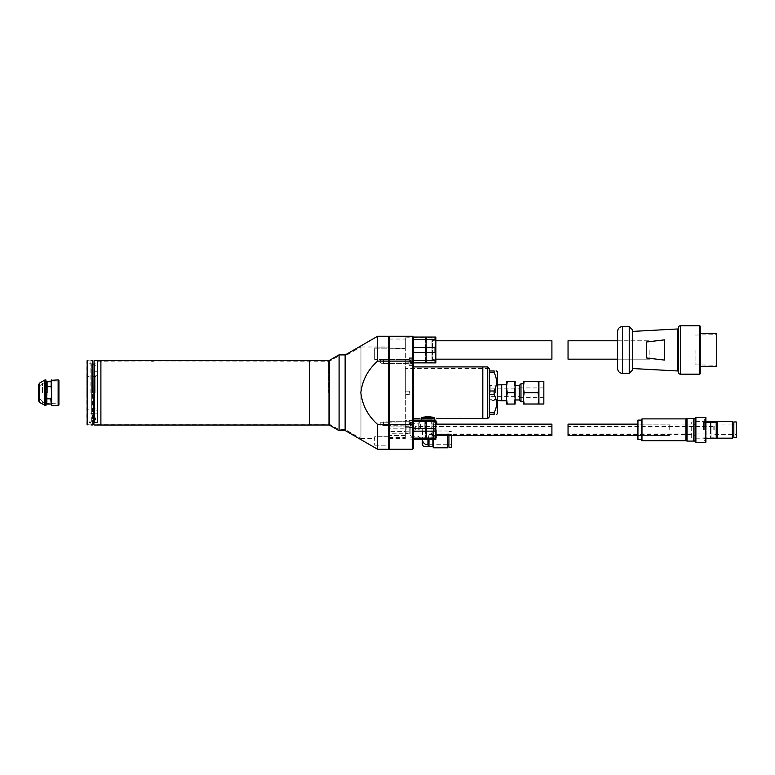 <?xml version="1.0" encoding="UTF-8"?>
<svg xmlns="http://www.w3.org/2000/svg" width="775" height="775" viewBox="0 0 775 775"><rect width="100%" height="100%" fill="white"/><g stroke="black" fill="none" stroke-linecap="round" stroke-linejoin="round"><path stroke-width="0.58" stroke-dasharray="3.88 2.91" d="M427.936 416.533C434.213 416.989 434.213 416.989 427.936 416.533C434.213 416.989 434.213 416.989 427.936 416.533C421.658 416.989 421.658 416.989 427.936 416.533C421.658 416.989 421.658 416.989 427.936 416.533M405.335 392.751L405.335 368.532L405.335 392.751M482.815 392.751L482.815 366.914L482.815 392.751M427.936 417.764L434.397 417.764L427.936 417.764M413.404 392.751L413.404 366.914L413.404 392.751M409.374 392.751L409.374 391.133L409.374 392.751M405.335 433.264L405.335 438.912L405.335 433.264L389.195 433.264L389.195 348.275L389.195 428.207L405.335 428.207L405.335 436.063L405.335 435.531L389.195 435.531L389.195 438.505L389.195 433.264L409.21 433.264L409.21 429.796L409.21 433.264L410.178 434.233L410.178 425.349L410.178 434.233M413.162 429.796L413.162 420.67L413.162 429.796M413.085 349.971L413.085 362.08L413.085 349.971M405.335 431.433L405.335 348.595L405.335 431.433L389.195 431.433M413.404 429.796L413.404 420.079L413.404 429.796M413.734 337.057L426.163 337.057L426.163 362.884L426.163 343.509L425.349 339.498L413.734 339.498L413.404 337.057L413.404 448.434M405.335 426.318L405.335 429.796L405.335 426.318L409.21 426.318L409.21 429.796L409.21 426.318L410.178 425.349M413.085 429.796L413.085 422.443L413.085 429.796M409.045 423.877L409.045 420.079L409.045 423.877M413.404 361.615L413.404 365.412L413.404 361.615M409.045 361.615L409.045 365.412L409.045 361.615M389.195 423.877L389.195 426.056L389.195 423.877M389.195 361.615L389.195 363.795L389.195 361.615M410.178 429.796L410.178 422.443L410.178 429.796M421.794 417.764C418.18 418.81 418.18 418.81 421.794 417.764L434.397 417.764M405.335 348.275L405.335 337.861L405.335 348.595L389.195 348.275L405.335 348.275L405.335 339.033L405.335 348.275M405.335 435.531L405.335 428.207M389.195 428.207L389.195 435.531M389.195 449.248L389.195 336.253M389.195 348.275L389.195 339.033L389.195 348.275M412.6 449.248L412.6 424.38L413.404 424.128M413.404 361.363L412.6 361.111L412.6 424.38L389.195 424.38M389.195 361.111L412.6 361.111L412.6 336.253M632.458 329.792L632.458 370.15M677.331 328.988L677.331 370.954M664.417 349.971L664.417 339.867L646.66 341.969L646.66 357.972L664.417 360.075L664.417 349.971M678.464 349.971L678.464 370.954M629.232 373.376L629.232 326.566M617.607 368.532L617.607 331.409M649.886 349.971L649.886 359.174L649.886 349.971M617.607 340.767L649.886 340.767L617.607 340.767L617.607 359.174L649.886 359.174L617.607 359.174M700.251 349.971L700.251 364.899M716.391 333.424L716.391 366.517M716.071 349.971L716.071 364.899L716.071 349.971M695.088 349.971L695.088 364.899L695.088 349.971M646.66 341.969L646.66 357.972L646.66 341.969M664.417 339.867L664.417 360.075L664.417 339.867M678.464 372.242L678.464 327.689M716.391 349.971L716.391 334.713L716.391 349.971M568.046 435.443L568.046 424.138M669.745 429.796L669.745 424.138L669.745 429.796M685.885 418.897L685.885 440.684M641.497 420.215L641.497 422.501M641.497 423.625L641.497 424.768M641.497 435.957L641.497 423.964M641.497 421.726L641.497 420.224M686.292 418.49L687.018 418.49L687.018 441.091L686.292 441.091M687.018 418.49L693.799 418.49L693.799 441.091L687.018 441.091M695.088 419.139L695.088 440.442M641.497 429.796L641.497 439.473L637.941 439.473L637.941 420.108L641.497 420.108L641.497 434.116M695.572 441.983L695.572 417.609M637.457 435.443L637.457 424.138L669.745 424.138L637.457 424.138L637.457 435.443L669.745 435.443L637.457 435.443M695.892 417.279L695.892 442.302M705.822 417.279L705.822 442.302M706.141 417.609L706.141 441.983M704.291 429.796L704.291 419.217L704.291 429.796M706.141 421.261L704.291 421.261L706.141 421.261M716.236 421.261L716.236 438.427M716.391 421.426L716.236 422.578L704.291 422.578L716.236 422.356L716.391 421.426L716.391 438.262M716.236 429.796L716.391 422.414L704.291 422.356L704.291 421.261L704.291 422.578L716.236 422.578L716.236 429.796M703.477 429.796L703.477 422.443L703.477 429.796M641.497 439.367L641.497 437.081M637.457 437.468L637.457 436.277M706.141 429.796L706.141 419.217L706.141 429.796M716.236 421.406L704.291 421.406L716.236 421.406M89.28 360.743L89.27 360.743C87.188 360.695 87.188 360.695 89.27 360.743C87.188 360.695 87.188 360.695 89.27 360.743L89.28 360.588M89.28 424.903L89.27 424.748C87.188 424.797 87.188 424.797 89.27 424.748C87.188 424.797 87.188 424.797 89.27 424.748M86.858 392.751L86.858 376.282L86.858 392.751M87.178 360.54L87.178 424.952M95.897 392.751L95.897 375.313L95.897 392.751M92.661 360.54L92.661 424.952M97.505 392.751L97.505 361.266L97.505 392.751M89.27 362.962L90.888 362.962L89.27 362.962M89.27 422.53L90.888 422.53L89.27 422.53M92.99 392.751L92.99 363.775L92.99 392.751M90.888 392.751L90.888 363.775L90.888 392.751M86.858 424.623L86.858 360.869M92.99 360.869L92.99 424.623M431.975 362.08L431.975 337.861L431.975 362.08L426.163 362.08L426.163 337.861L426.163 362.08M431.975 337.861L426.163 337.861M431.975 340.603L431.975 359.329L431.975 340.603L432.615 340.603L432.615 359.329L432.615 340.603C434.581 340.419 435.657 339.343 435.85 337.377L435.85 349.971L435.85 337.377M431.975 359.329L432.615 359.329C434.581 359.522 435.657 360.598 435.85 362.564L435.85 349.971L435.85 356.423L435.037 352.412L426.483 352.412L426.163 353.332M426.163 346.599L426.483 352.412M426.163 359.522L426.483 360.443L435.037 360.443L435.85 356.423L435.85 362.884L413.404 362.884L413.404 353.332L413.404 362.884M426.483 360.443L426.483 362.884M426.483 347.529L435.037 347.529L435.85 343.509L435.037 339.498L426.483 339.498L426.163 340.419M426.163 337.057L426.483 339.498M426.483 337.057L435.85 337.057L435.85 356.423M435.037 360.443L435.037 362.884M435.037 347.529L435.037 352.412M435.037 337.057L435.037 339.498M422.288 439.473L422.288 443.833A2.829 2.829 0 0 0 425.107 446.662L432.934 446.662L432.857 432.683L433.506 431.055L433.506 439.396L433.506 431.055L432.857 432.683L432.857 439.473M447.466 435.443L447.466 447.795M433.506 447.795L433.506 439.473M448.919 447.223L448.919 435.443M432.857 446.516L428.982 446.516L428.982 434.707L427.936 439.473M427.936 428.42L433.583 428.42L427.936 428.42M427.936 444.86L428.052 439.28L422.472 439.396A5.464 5.464 0 0 0 427.936 444.86L427.936 439.396L422.472 439.396A5.464 5.464 0 0 0 422.482 439.473M428.052 439.473L428.982 434.707L428.982 439.473M432.857 432.683L428.982 434.707L432.857 432.683M451.341 435.443L451.341 447.223M429.873 439.396L429.873 444.24L429.873 439.396M427.936 420.031L434.31 420.031L427.936 420.031M434.397 418.413L421.484 418.413M425.31 416.611L430.561 416.611L425.31 416.611C422.83 417.057 422.83 417.057 425.31 416.611C422.83 417.057 422.83 417.057 425.31 416.611L430.561 416.611C433.041 417.057 433.041 417.057 430.561 416.611C433.041 417.057 433.041 417.057 430.561 416.611L425.31 416.611M447.466 439.396L447.466 444.889L447.466 439.396M422.472 431.007L422.472 439.396L422.472 431.007M428.052 444.86L428.982 446.516M431.665 420.108L431.665 428.42L435.395 428.42L431.665 428.42L431.665 420.031L424.206 420.031L424.206 428.42L431.665 428.42L420.476 428.42L424.206 428.42L424.206 420.108M451.341 439.396L451.341 434.552L451.341 439.396M435.395 420.108L435.395 428.42M420.476 428.42L420.476 420.108M424.206 420.031L420.476 420.031M435.395 420.031L431.665 420.031M713.165 429.796L713.165 424.952L713.165 429.796M568.046 429.796L568.046 424.952L568.046 429.796M97.505 413.734L91.692 414.053L91.692 371.438L92.022 413.734L92.022 371.758L97.505 371.758L97.505 413.734L97.505 371.758M93.794 363.775L93.794 421.726L93.794 363.775L94.598 362.962L94.598 422.53L97.505 422.53L97.505 362.962L97.505 422.53M93.794 421.726L94.598 422.53L94.598 362.962L97.505 362.962M91.692 421.077L91.692 364.415L92.022 421.397L92.022 364.095L92.99 364.095M91.692 364.415L92.022 421.397L92.99 421.397M91.692 417.367L94.928 417.367L94.928 420.593L95.858 418.975L94.928 417.367L94.928 420.593L91.692 420.593L91.692 417.367L91.692 420.593M91.692 364.899L91.692 366.517L91.692 364.899L94.928 364.899L94.928 366.517L94.928 364.899L95.858 366.517L94.928 368.125L94.928 366.517L94.928 368.125L91.692 368.125L91.692 366.517L91.692 368.125M93.794 421.397L93.794 364.095L93.794 421.397M91.692 371.438L91.692 414.053M717.524 438.185L717.524 421.397M695.572 438.185L695.572 421.397L695.572 438.185L710.423 438.185L711.024 437.139L711.024 422.443L711.024 437.139L716.923 437.139L716.923 422.443M732.375 424.303L732.375 435.279L732.375 424.303M733.828 435.279L733.828 424.303L733.828 435.279M695.572 421.397L710.423 421.397L710.423 429.796L710.423 421.397L711.024 422.443L716.391 422.443M710.423 429.796L710.423 438.185L710.423 429.796M736.25 429.796L736.25 424.952L736.25 429.796M714.783 429.796L714.783 424.952L714.783 429.796M694.119 435.279L694.119 424.303L694.119 435.279L695.572 435.279L695.572 424.303L695.572 435.279M694.119 424.303L695.572 424.303M691.697 437.623L691.697 421.958L691.697 437.623L694.119 437.623L694.119 421.958L694.119 437.623M691.697 421.958L694.119 421.958M691.697 429.796L691.697 424.952L691.697 429.796M732.375 421.397L732.375 438.185M733.828 437.623L733.828 421.958M736.25 421.958L736.25 437.623M551.907 424.138L551.907 435.443M415.342 429.796L415.342 424.952L415.342 429.796M389.195 424.254L389.195 361.237L389.195 424.254L388.391 424.254L388.391 361.237L388.391 424.254M389.195 361.237L389.195 336.65L389.195 361.237L388.391 361.237L388.391 336.65L388.391 361.237M389.195 406.701L389.195 378.791L389.195 423.373L389.195 406.701L388.391 406.701L388.391 378.791L389.195 378.791L389.195 362.119L389.195 378.791L388.391 378.791L388.391 423.373L389.195 423.373L389.195 446.012L389.195 423.373L388.391 423.373L388.391 446.012L388.391 406.701L389.195 406.701M389.195 362.119L389.195 339.479L389.195 362.119L388.391 362.119L388.391 378.791L388.391 362.119L389.195 362.119M388.391 362.119L389.031 436.713L374.664 436.713L374.664 438.505L374.664 436.713L389.031 436.713L389.031 406.701L388.391 406.701L388.391 446.012L388.391 362.119L389.031 362.119L389.031 339.479L389.031 362.119L388.391 362.119M328.658 392.751L328.658 361.266L328.658 392.751M93.794 362.419L93.794 423.073L93.794 362.419L94.598 363.233L94.598 422.259L94.598 363.233L97.505 363.233L97.505 422.259L97.505 363.233M93.794 423.073L94.598 422.259L97.505 422.259M152.472 361.295C150.912 361.266 150.912 361.266 152.472 361.295C150.912 361.266 150.912 361.266 152.472 361.295C154.031 361.266 154.031 361.266 152.472 361.295C154.031 361.266 154.031 361.266 152.472 361.295L151.261 361.266L152.472 361.295M152.472 360.947L151.261 360.947L152.472 360.947M328.988 392.751L328.988 361.266L328.988 392.751M309.613 360.482L309.613 425.029M93.794 424.681L93.794 360.811M94.114 360.482L94.114 425.01M100.895 392.751L100.895 360.482L100.895 392.751M149.769 360.462L155.174 360.462M328.988 360.482L328.988 425.01M100.895 425.029L100.895 360.462M431.975 429.796L431.975 424.138L431.975 429.796M360.947 392.751L360.947 438.582L360.947 392.751M345.447 392.751L345.447 355.134L345.447 392.751M360.947 346.987L360.947 438.505L360.947 346.987L389.031 346.987L389.031 348.876L374.664 348.876L374.664 359.522L389.031 359.522L389.031 378.791L388.391 378.791L389.031 378.791L389.031 359.522L374.664 359.522L374.664 348.876L389.031 348.876L389.031 347.093L389.031 359.522L389.031 346.987M360.947 438.505L374.664 438.505M374.664 359.193L374.664 347.093L374.664 359.193M388.227 359.968L389.031 359.154L389.031 364.076L389.031 359.154L389.031 364.076L389.031 359.154L388.227 359.968L388.227 363.272L389.031 364.076L388.227 363.272L388.227 359.968L388.227 363.272L388.227 359.968L380.961 359.968L388.227 359.968M388.227 425.533L388.227 423.877L388.227 425.533L388.227 423.877L388.227 425.533L389.031 426.337L389.031 423.877L389.031 426.337L389.031 423.877L389.031 426.337L388.227 425.533L380.961 425.533L380.961 422.22L388.227 422.22L388.227 423.877L388.227 422.22L388.227 423.877L388.227 422.22L389.031 421.416L389.031 423.877L389.031 421.416L389.031 423.877L389.031 421.416L388.227 422.22L380.961 422.22L380.961 425.533L388.227 425.533M380.961 363.272L388.227 363.272L380.961 363.272L380.961 359.968L380.961 363.272L380.961 359.968L380.961 363.272L380.012 361.615L380.961 359.968L380.012 361.615L380.961 363.272M380.961 425.533L380.961 423.877L380.961 425.533L380.012 423.877L380.961 425.533M345.447 430.677L345.447 354.814M377.599 336.253L377.599 361.111C367.97 369.636 362.38 380.186 360.83 392.77C362.342 405.248 367.941 415.787 377.599 424.38L377.599 449.248M377.599 424.38L388.391 424.38L388.391 361.111L377.599 361.111M388.391 336.253L388.391 361.111M388.391 424.38L388.391 449.248M388.391 423.373L389.031 423.373L389.031 406.701L389.031 446.012L389.031 423.373L388.391 423.373M389.031 436.713L389.031 445.208L389.031 436.713M374.664 436.713L374.664 445.208L374.664 436.713M426.163 362.371L425.863 337.861L425.863 362.08L413.404 362.08L413.404 337.861L413.404 362.08M426.163 337.561L426.163 349.971L426.163 337.561L413.404 337.861M413.404 346.599L413.404 353.332M413.734 347.529L425.349 347.529L426.163 343.509L426.163 362.884M413.404 359.522L413.734 362.884M413.734 360.443L425.349 360.443L426.163 356.423L425.349 352.412L413.734 352.412M413.734 339.498L413.404 340.419M425.349 362.884L425.349 360.443M425.349 339.498L425.349 337.057M425.349 352.412L425.349 347.529M568.046 359.174L568.046 340.767M431.975 438.912L431.975 420.67L431.975 438.912L426.163 438.912L426.163 420.67L426.163 438.912M431.975 420.67L426.163 420.67M431.975 423.818L431.975 435.763L431.975 423.818L433.428 423.818L433.428 435.763L433.428 423.818L435.85 421.397L435.85 429.796L435.85 421.397M431.975 435.763L433.428 435.763L435.85 438.185L435.85 429.796L435.85 438.185M413.404 420.079L426.163 420.108L426.163 439.473L426.163 434.63L426.163 439.473L413.404 439.473L413.404 431.946L413.404 439.473M426.163 427.635L426.163 431.946M426.483 428.439L435.037 428.439L435.85 424.952L435.037 421.455L426.483 421.455L426.163 422.268M426.163 420.108L435.85 420.108L435.85 434.63L435.037 431.142L426.483 431.142M426.483 421.455L426.483 420.108M426.163 437.323L426.483 438.127L435.037 438.127L435.85 434.63L435.85 439.473L426.163 439.473M426.483 438.127L426.483 439.473M435.037 421.455L435.037 420.108M435.037 438.127L435.037 439.473M435.037 428.439L435.037 431.142M419.866 429.796L419.866 421.716L419.866 429.796M433.748 429.796L433.748 421.716L433.748 429.796M418.248 429.796L418.248 423.334L418.248 429.796M410.983 429.796L410.983 423.334L410.983 429.796M435.201 429.796L435.201 421.958L435.201 429.796M436.809 421.958L436.809 424.138M405.335 426.696L405.335 432.896L405.335 426.696L406.148 425.882L406.148 429.796L406.148 425.882L410.178 425.882M436.809 429.796L436.809 437.623L436.809 429.796M405.335 432.896L406.148 433.7L406.148 429.796L406.148 433.7L410.178 433.7M405.335 429.796L405.335 427.771L405.335 429.796M489.277 394.504L489.277 412.784L494.121 412.784C497.298 406.71 497.298 400.617 494.121 394.504L489.277 394.504L489.277 370.954L494.121 370.954L494.121 372.707C497.298 378.781 497.298 384.875 494.121 390.988L489.277 390.988M489.112 392.751L489.112 368.532L489.112 392.751M490.885 392.751L490.885 385.998L490.885 392.751M487.659 366.914L487.659 418.577M495.68 392.751L495.68 385.853L495.68 392.751M489.277 368.532L489.277 370.954M497.347 413.734L497.347 371.758M494.121 394.504L494.121 390.988M494.121 370.954C497.298 370.954 497.298 370.954 494.121 370.954M489.277 392.751L489.277 383.79L489.277 392.751M489.277 412.784L489.277 416.96M494.121 372.707L489.277 372.707M494.121 412.784L494.121 414.538L489.277 414.538M431.975 349.971L431.975 340.767L431.975 349.971M551.907 340.767L551.907 359.174M519.143 392.751L519.143 387.907L519.143 392.751M543.837 404.017L543.837 381.474M538.102 381.474L538.916 387.113L538.102 392.751L538.916 398.379L538.102 404.017L538.916 404.017L538.916 381.474L523.338 381.474L523.338 387.113L524.152 381.474M490.895 392.751L490.895 386.173L490.895 392.751M491.989 392.751L491.989 385.078L491.989 392.751M524.152 404.017L523.338 404.017L523.338 383.78L523.338 392.751L523.338 387.113L524.152 392.751L523.338 398.379L524.152 404.017L538.102 404.017M501.706 384.768L501.706 400.723M506.472 400.723L506.472 384.768L506.472 400.723M520.974 401.712L520.974 383.78M519.24 399.968L519.24 385.524M506.472 398.398L506.472 381.445L507.286 381.445L506.472 387.093L507.286 392.751L506.472 398.398L507.286 404.046L506.472 404.046L506.472 398.398M515.133 392.751L515.133 385.524L515.133 392.751M538.102 392.751L524.152 392.751M523.338 392.751L523.338 401.712L523.338 392.751M514.319 381.445L515.133 387.093L515.133 381.445L507.286 381.445M514.319 392.751L515.133 398.398L515.133 387.093L514.319 392.751L507.286 392.751M514.319 404.046L515.133 404.046L515.133 398.398L514.319 404.046L507.286 404.046M329.307 425.029L329.307 360.462M339.092 354.814L339.092 430.677M345.127 354.814L345.127 430.677M329.307 361.596L329.307 423.896L329.307 361.596M339.092 392.751L339.092 355.861L339.092 392.751M329.307 392.751L329.307 361.673L329.307 392.751M413.404 438.912L426.124 438.912L426.124 429.796L426.163 438.95L426.163 420.631L426.163 438.95M413.404 420.67L426.124 420.67L426.124 429.796L426.163 420.631M413.404 427.664L409.045 427.664L413.404 427.664L413.404 431.946M413.404 437.323L413.734 438.127L425.349 438.127L426.163 434.63L425.349 431.142L426.163 424.952L425.349 421.455L413.734 421.455L413.404 422.268M425.349 431.142L413.734 431.142M413.734 438.127L413.734 439.473M413.734 428.439L425.349 428.439M413.734 420.108L413.734 421.455M425.349 439.473L425.349 438.127M425.349 421.455L425.349 420.108M151.261 360.947L328.658 361.266M383.548 359.6L383.548 363.64L383.548 359.6L409.045 359.6L383.218 359.92L383.548 363.64L383.548 361.615L383.548 363.64L409.045 363.64L383.548 363.64L383.548 359.6M409.374 361.615L409.374 357.982L409.374 361.615M412.765 361.615L412.765 357.982L412.765 361.615M413.085 361.615L413.085 364.928L413.085 361.615M410.663 360.695L410.663 359.765L413.085 359.755L413.085 363.485L413.085 359.755L410.663 359.755L410.663 360.685L413.085 360.685L413.085 362.555L410.663 362.555L410.663 360.695L410.663 363.485L410.663 362.545L413.085 362.555L413.085 363.485L413.085 360.685L410.663 360.685L410.663 362.545L410.663 360.685L413.085 360.685L410.663 360.685L410.663 363.475L413.085 363.485L410.663 363.485L410.663 360.695M409.588 361.615L410.663 363.485L410.663 362.555L413.085 362.555L410.663 362.555L410.663 360.685L410.663 363.475L409.588 361.615L410.663 359.755L409.588 361.615M383.548 423.877L383.548 421.852L383.548 423.877M383.218 423.877L383.218 422.181L383.218 423.877M409.374 423.877L409.374 420.244L409.374 423.877M412.765 423.877L412.765 420.244L412.765 423.877M413.085 427.18L412.765 420.244L413.085 427.18M410.663 424.807L410.663 423.877L410.663 425.727L410.663 424.807L413.085 424.807L413.085 425.737L413.085 422.007L413.085 425.737L413.085 422.947L410.663 422.947L410.663 422.007L413.085 422.007L413.085 422.947L413.085 422.007L410.663 422.007L410.663 422.937L413.085 422.947L413.085 424.807L410.663 424.807L410.663 425.737L413.085 425.737L410.663 425.737L410.663 422.017L410.663 425.727L410.663 424.807L413.085 424.807L410.663 424.807L410.663 425.737L410.663 422.007L410.663 422.937L413.085 422.947L410.663 422.947L410.663 424.807M383.218 422.181L383.548 425.892L409.045 425.892L383.218 425.572L383.548 421.852L409.045 421.852L383.218 422.181M410.663 422.947L410.663 423.877L410.663 422.947M47.382 392.751L47.382 382.337L47.382 392.751M51.518 392.751L51.518 382.337L51.518 392.751M47.323 392.751L47.323 382.395L47.323 392.751M51.586 405.577L51.586 379.915M51.179 405.18L51.179 380.322M45.367 403.397L58.929 403.882L58.929 381.61L58.609 403.562L58.609 381.93L51.751 381.93L51.751 403.562L51.751 381.93L47.149 382.094L47.149 403.397L47.149 382.094L45.367 382.094L45.367 403.397L45.367 382.094M45.928 405.577L45.928 379.915M38.75 401.014L38.75 384.478M45.367 390.28L45.367 402.351L45.367 390.28M42.46 392.751L42.46 383.141L42.46 392.751M39.234 392.751L39.234 386.289L39.234 392.751M40.038 392.751L40.038 386.289L40.038 392.751M58.929 380.719L58.929 404.773M51.179 387.568L51.179 381.445M51.179 404.046L51.179 397.924M50.772 381.445L46.335 381.445L46.335 380.322M50.772 386.667L46.742 386.667L46.742 381.445M50.772 398.825L46.742 398.825L46.335 397.924L46.742 386.667M46.335 387.568L46.335 381.445M50.772 404.046L46.742 404.046L46.742 398.825M46.335 397.924L46.742 404.046M46.335 404.046L46.335 405.18M38.75 392.751L38.75 385.805L38.75 392.751M622.451 373.376L622.451 326.566M699.447 325.752L699.447 374.18M680.402 325.752L680.402 374.18M641.981 440.684L641.981 418.897M97.505 361.266L153.363 360.947M58.125 379.915L58.125 405.577M45.473 405.577L45.473 379.915M44.669 405.364L44.669 380.128M39.554 402.409L39.554 383.082M489.112 416.96L432.857 416.96L433.671 417.764M422.21 417.764L423.014 416.96L405.335 416.96M405.335 391.133L409.374 391.133L410.304 392.751L409.374 394.359L405.335 394.359M413.404 439.154L405.335 438.912M405.335 362.08L413.404 362.4M410.178 437.139L413.404 437.458M409.045 365.412L413.404 365.412L409.045 365.412M389.195 426.056L409.045 426.056L389.195 426.056M389.195 363.795L409.045 363.795L389.195 363.795M489.112 368.532L405.335 368.532M413.404 420.428L405.335 420.67M405.335 337.861L413.404 337.542M389.195 438.505L405.335 438.505M419.062 418.577L419.062 417.764M436.809 418.577L436.809 417.764M389.195 437.497L405.335 437.497M389.195 339.033L405.335 339.033M410.178 422.443L413.404 422.123M409.045 357.827L413.404 357.827L409.045 357.827M389.195 421.697L409.045 421.697L389.195 421.697M389.195 359.435L409.045 359.435L389.195 359.435M695.088 364.899L716.391 365.228M695.088 335.042L716.391 334.713M704.291 440.365L706.141 440.365M704.291 438.427L706.141 438.427M703.477 437.139L716.391 437.294M704.291 419.217L706.141 419.217M703.477 422.443L704.291 422.443M91.033 360.54L90.888 362.962L89.27 363.93L87.662 362.962L87.517 360.54M91.033 424.952L90.888 422.53L89.27 421.561L87.662 422.53L87.517 424.952M95.897 408.89L86.858 409.21M95.897 410.178L97.505 410.178M90.888 421.726L92.99 421.726M90.888 372.087L97.505 372.087M95.897 376.602L86.858 376.282M95.897 375.313L97.505 375.313M90.888 363.775L92.99 363.775M90.888 413.404L97.505 413.404M433.583 428.42L433.583 431.007L447.466 431.007M447.466 433.913L448.919 433.913M448.919 431.568L451.341 431.568M429.873 444.24L451.341 444.24M422.288 431.007L422.288 428.42M429.873 434.552L451.341 434.552M431.627 417.764L432.431 416.96L423.441 416.96L424.245 417.764M691.697 424.952L568.046 424.952M713.165 433.022L568.046 433.022M691.697 434.63L568.046 434.63M713.165 426.56L568.046 426.56M714.783 434.63L736.25 434.63M714.783 424.952L736.25 424.952M551.907 424.952L436.809 424.952M551.907 433.022L415.342 433.022M551.907 434.63L436.809 434.63M551.907 426.56L415.342 426.56M97.505 424.225L328.658 424.225M431.975 424.138L435.85 424.138M431.975 435.443L435.85 435.443M328.658 423.818L339.092 429.631L345.447 429.631L360.947 438.582M374.664 347.093L389.031 347.093L374.664 347.093M328.658 361.673L339.092 355.861L345.447 355.861L360.947 346.919M374.664 445.208L389.031 445.208M380.012 423.877L380.961 422.22L380.012 423.877M410.983 423.334L418.248 423.334L419.866 421.716L433.748 421.716M433.748 424.303L435.201 424.303M410.178 424.138L410.983 424.138M435.201 421.958L435.85 421.958M405.335 431.811L415.342 431.811M410.983 436.248L418.248 436.248L419.866 437.865L433.748 437.865M433.748 435.279L435.201 435.279M410.178 435.443L410.983 435.443M435.201 437.623L436.809 437.623M405.335 427.771L415.342 427.771M497.347 401.305L495.68 399.638L490.885 399.493L489.277 401.014M497.347 384.187L495.68 385.853L490.885 385.998L489.277 384.478M431.975 340.767L435.85 340.767M431.975 359.174L435.85 359.174M543.837 397.585L519.143 397.585M490.895 396.616L519.143 396.616M490.895 386.173L491.989 385.078L497.347 384.904M543.837 387.907L519.143 387.907M490.895 388.876L519.143 388.876M490.895 399.319L491.989 400.413L497.347 400.588M409.045 358.312L413.085 358.312L409.045 358.312M409.045 364.928L413.085 364.928L409.045 364.928M409.045 420.563L412.765 420.244L409.045 420.563M409.588 423.877L410.663 425.727L409.588 423.877L410.663 422.017L409.588 423.877M409.045 427.18L412.765 427.509L409.045 427.18M42.46 402.351L45.367 402.351M42.46 401.624L40.038 399.202L38.75 399.687M42.46 383.141L45.367 383.141M42.46 383.867L40.038 386.289L38.75 385.805"/><path stroke-width="1.16" d="M436.809 418.577L482.815 418.577L482.815 366.914L487.659 366.914L487.659 418.577L482.815 418.577L482.815 366.914L413.404 366.914M419.236 418.51L413.404 418.577M421.794 417.764C418.18 418.81 418.18 418.81 421.794 417.764L434.087 417.764C437.691 418.81 437.691 418.81 434.087 417.764C437.691 418.81 437.691 418.81 434.087 417.764M413.404 361.363L413.404 337.057L412.6 336.253L412.6 361.111L413.404 361.363L413.404 424.128L412.6 424.38L412.6 449.248L413.404 448.434L413.404 424.128M412.6 336.253L389.195 336.253L389.195 449.248L412.6 449.248M389.195 424.38L412.6 424.38L412.6 361.111L389.195 361.111M646.66 349.971L646.66 341.969L664.417 339.867L664.417 360.075L646.66 357.972L646.66 349.971M632.458 368.532L677.331 370.954L677.331 328.988L678.464 328.988M632.458 349.971L632.458 329.792L629.232 326.566L629.232 373.376L632.458 370.15L632.458 349.971M680.402 325.752A1.938 1.938 0 0 0 678.464 327.689L678.464 372.242A1.938 1.938 0 0 0 680.402 374.18L680.402 325.752L699.447 325.752A0.804 0.804 0 0 1 700.251 326.566L700.251 349.971L700.251 326.566M622.451 373.376L622.451 326.566C619.506 326.847 617.888 328.464 617.607 331.409L617.607 368.532C617.888 371.477 619.506 373.085 622.451 373.376L629.232 373.376M700.251 364.899L700.251 373.376A0.804 0.804 0 0 1 699.447 374.18L699.447 325.752M700.251 373.376L700.251 349.971M617.607 359.174L617.607 340.767L568.046 340.767L568.046 359.174L617.607 359.174M700.251 366.517L716.391 366.517L716.391 333.424L700.251 333.424M677.331 370.954L678.464 370.954L678.464 349.971M637.457 424.138L568.046 424.138L568.046 435.443L637.457 435.443L637.941 420.108L637.941 439.473L637.457 437.468M685.885 418.897L641.981 418.897L641.981 440.684L685.885 440.684L685.885 418.897L687.018 418.49L687.018 441.091L693.799 441.091L693.799 418.49L687.018 418.49M685.885 440.684L687.018 441.091M641.497 422.501L641.497 423.625M641.497 424.768L641.497 429.796M641.497 423.964L641.497 421.726M641.497 420.108L637.941 420.108L637.941 439.473L641.497 439.473L641.497 420.108M694.477 441.091L695.088 440.442L695.088 419.139L694.477 418.49M695.892 417.279L695.892 442.302L695.892 417.279L705.822 417.279L705.822 442.302L695.892 442.302M705.822 442.302L705.822 417.279M716.391 421.426L716.236 438.427L716.236 421.261L706.141 421.261L716.236 421.261M641.497 434.116L641.497 439.367M641.497 437.081L641.497 435.957M637.457 436.277L637.457 435.443M87.178 360.54L87.178 424.952L87.517 360.54M92.661 392.751L92.661 360.54L92.661 392.751M413.404 362.884L426.163 362.884L426.163 337.057L413.404 337.057M426.163 362.884L426.163 359.522M426.483 362.884L435.85 362.884L435.85 356.423L435.037 360.443L426.483 360.443M426.163 340.419L426.483 339.498L435.037 339.498L435.85 343.509L435.85 337.057L426.163 337.057M426.483 339.498L426.483 337.057M426.163 353.332L426.483 352.412L435.037 352.412L435.85 356.423L435.85 343.509L435.037 347.529L426.483 347.529L426.163 346.599M426.483 352.412L426.483 347.529M435.85 356.423L435.85 362.564M435.037 362.884L435.037 360.443M435.037 339.498L435.037 337.057M435.037 352.412L435.037 347.529M433.506 439.473L433.506 447.795L447.466 447.795L447.466 435.443M432.857 439.473L432.934 446.662L425.107 446.662A2.829 2.829 0 0 1 422.288 443.833L422.288 439.473M448.919 435.443L448.919 447.223L451.341 447.223L451.341 435.443M422.482 439.473A5.464 5.464 0 0 0 427.936 444.86L428.982 446.516L432.857 446.516M427.936 439.473L427.936 444.86M421.484 417.841L421.484 418.413L434.397 418.413L434.397 417.841M428.982 439.473L428.982 446.516M428.052 439.473L428.052 444.86M431.665 420.108L435.395 420.108M424.206 420.108L431.665 420.031M420.476 420.108L424.206 420.031M92.99 421.397L93.794 421.397M92.99 364.095L93.794 364.095M717.524 429.796L717.524 438.185L732.375 438.185L732.375 421.397L717.524 421.397L717.524 429.796M716.391 422.443L716.923 422.443L716.923 437.139L717.524 438.185M732.375 435.279L733.828 435.279M732.375 424.303L733.828 424.303M733.828 421.958L733.828 437.623L736.25 437.623L736.25 421.958L733.828 421.958M389.195 424.254L388.391 424.254M388.391 361.237L389.195 361.237M94.114 360.482L93.794 424.681L94.114 360.482L100.895 360.482L100.895 425.029L309.613 425.029L309.613 360.462L328.988 360.482L328.988 425.01L309.613 425.01M100.895 360.462L309.613 360.462M435.85 435.443L551.907 435.443L551.907 424.138L435.85 424.138M377.599 336.253L345.447 354.814L345.447 430.677L377.599 449.248L377.599 424.38C367.97 415.855 362.38 405.306 360.83 392.722C362.342 380.244 367.941 369.714 377.599 361.111L377.599 336.253L388.391 336.253L388.391 424.38L377.599 424.38M377.599 361.111L388.391 361.111M377.599 449.248L388.391 449.248L388.391 424.38M413.734 362.884L413.404 359.522M413.404 340.419L413.734 337.057M413.734 339.498L425.349 339.498L426.163 343.509L425.349 347.529L413.734 347.529L413.404 346.599M413.404 353.332L413.734 347.529M413.734 352.412L425.349 352.412L426.163 356.423L425.349 360.443L413.734 360.443M425.349 360.443L425.349 362.884M425.349 347.529L425.349 352.412M425.349 337.057L425.349 339.498M413.404 439.473L426.163 439.473L426.483 431.142L435.037 431.142L435.85 434.63L435.85 424.952L435.037 428.439L426.483 428.439L426.163 420.108L413.404 420.108M435.037 431.142L435.037 428.439M426.163 431.946L426.163 427.635M426.163 422.268L426.483 421.455L435.037 421.455L435.85 424.952L435.85 420.108L426.163 420.108M426.483 421.455L426.483 420.108M426.483 431.142L426.483 428.439M426.163 439.473L435.85 439.473L435.85 434.63L435.037 438.127L426.483 438.127L426.163 437.323M426.483 439.473L426.483 438.127M435.037 421.455L435.037 420.108M435.037 439.473L435.037 438.127M436.809 424.138L436.809 421.958L435.85 421.958M489.277 372.707L494.121 372.707L494.121 370.954C497.298 370.954 497.298 370.954 494.121 370.954L489.277 370.954L489.277 414.538L494.121 414.538L494.121 412.784L489.277 412.784M489.277 370.954L489.277 368.532L487.659 366.914M496.426 370.954L497.347 371.758L497.347 413.734L496.542 414.538M494.121 372.707C497.298 378.781 497.298 384.875 494.121 390.988L494.121 394.504L489.277 394.504M487.659 418.577L489.277 416.96L489.277 414.538M494.121 412.784C497.298 406.71 497.298 400.617 494.121 394.504M494.121 414.538C497.298 414.538 497.298 414.538 494.121 414.538C497.298 414.538 497.298 414.538 494.121 414.538M489.277 390.988L494.121 390.988M435.85 359.174L551.907 359.174L551.907 340.767L435.85 340.767M538.916 381.474L538.102 381.474L538.916 387.113L538.916 381.474L543.837 381.474L543.837 404.017L538.916 404.017L538.916 398.379L538.102 404.017L538.916 404.017M538.916 387.113L538.916 398.379L538.102 392.751L538.916 387.113M497.347 400.588L501.706 400.723L501.706 384.768L506.472 384.768M501.706 400.723L506.472 400.723M506.472 398.398L506.472 404.046L507.286 404.046L506.472 398.398L507.286 392.751L506.472 387.093L506.472 398.398M523.338 383.78L520.974 383.78L520.974 401.712L523.338 401.712M520.974 383.78L519.24 385.524L519.24 399.968L520.974 401.712M515.133 387.093L514.319 381.445L515.133 381.445L515.133 398.398L514.319 392.751L515.133 387.093M538.102 381.474L524.152 381.474L523.338 387.113L524.152 392.751L538.102 392.751M524.152 392.751L523.338 398.379L523.338 381.474L524.152 381.474M538.102 404.017L523.338 404.017L523.338 398.379L524.152 404.017M506.472 381.445L506.472 387.093L507.286 381.445L506.472 381.445M514.319 404.046L515.133 398.398L515.133 404.046L507.286 404.046M507.286 381.445L514.319 381.445M507.286 392.751L514.319 392.751M339.092 354.814L329.307 360.462L329.307 425.029L339.092 430.677L339.092 354.814L345.127 354.814L345.127 430.677L339.092 430.677M413.404 431.946L413.734 431.142L425.349 431.142L426.163 434.63L425.349 438.127L413.734 438.127L413.404 437.323M413.734 438.127L413.734 439.473M413.404 422.268L413.734 420.108M413.734 421.455L425.349 421.455L426.163 424.952L425.349 428.439L413.734 428.439L413.404 427.635M413.734 431.142L413.734 428.439M425.349 438.127L425.349 439.473M425.349 428.439L425.349 431.142M425.349 420.108L425.349 421.455M51.586 379.915L51.586 405.577L58.125 405.577L58.125 379.915L51.179 380.322L51.586 405.577M58.125 405.577A0.804 0.804 0 0 0 58.929 404.773L58.929 380.719A0.804 0.804 0 0 0 58.125 379.915M58.929 381.61L58.929 403.882M51.179 397.924L50.772 398.825L46.742 398.825L46.335 397.924L45.928 379.915L45.473 405.577L45.928 379.915M46.335 397.924L45.928 405.577M44.669 405.364L44.669 380.128L39.554 383.082L39.554 402.409L45.473 405.577M39.554 383.082L38.75 384.478L38.75 401.014L39.554 402.409M51.179 387.568L51.179 381.445M50.772 398.825L51.179 404.046M50.772 381.445L46.742 381.445L46.742 386.667L50.772 386.667M46.742 386.667L46.335 387.568M50.772 404.046L46.335 404.046M46.742 398.825L46.742 404.046M632.458 331.409L677.331 328.988M622.451 326.566L629.232 326.566M680.402 374.18L699.447 374.18M641.981 418.897L641.497 419.382M695.088 419.139L695.572 419.139M706.141 438.427L716.236 438.427M641.981 440.684L641.497 440.2M695.088 440.442L695.572 440.442M91.033 360.54L92.661 360.54M91.033 424.952L92.661 424.952M432.857 446.662L433.506 447.795M434.31 420.031L434.31 418.413M447.466 444.889L448.919 444.889M421.561 420.031L421.561 418.413M716.923 422.443L717.524 421.397M388.391 448.841L389.195 448.841M388.391 336.65L389.195 336.65M94.114 425.01L100.895 425.01M497.347 384.904L501.706 384.768M519.24 385.524L515.133 385.524M519.24 399.968L515.133 399.968M44.669 380.128L45.473 379.915"/></g></svg>
